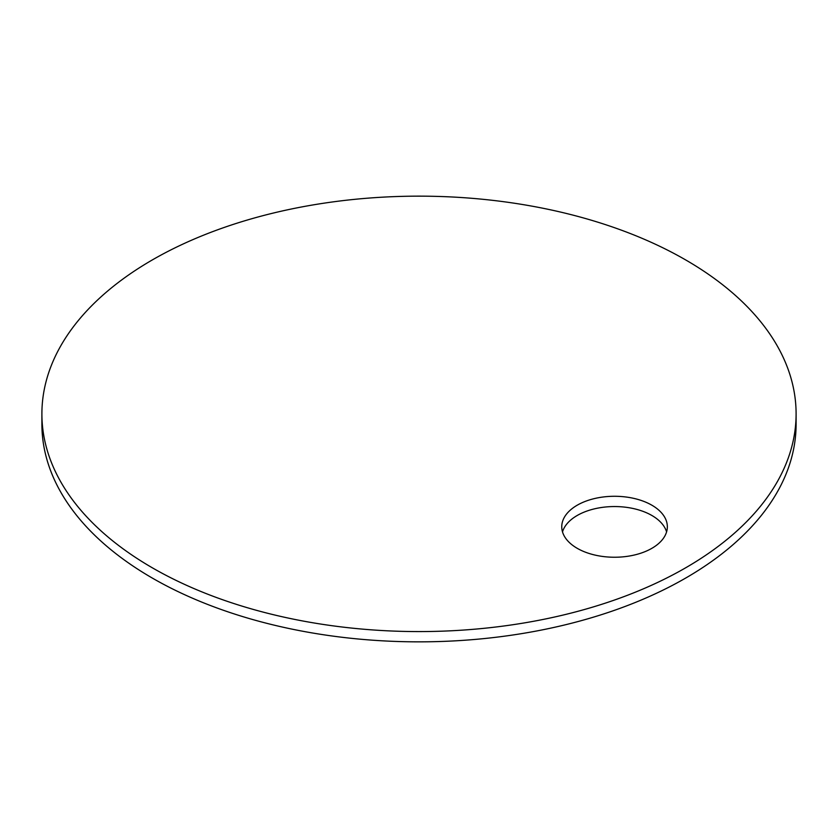<?xml version="1.0" encoding="UTF-8"?>
<svg xmlns="http://www.w3.org/2000/svg" width="838" height="838" viewBox="0 0 838 838"><rect width="100%" height="100%" fill="white"/><g stroke="black" fill="none" stroke-linecap="round" stroke-linejoin="round"><path stroke-width="1.26" d="M41.9 413.867L41.9 424.133A377.1 217.712 0 0 0 152.348 578.084A377.1 217.712 0 0 0 563.314 625.274A377.1 217.712 0 0 0 796.1 424.133L796.1 413.867A377.1 217.712 0 0 0 685.652 259.916A377.1 217.712 0 0 0 274.686 212.726A377.1 217.712 0 0 0 41.9 413.867A377.1 217.712 0 0 0 152.348 567.818A377.1 217.712 0 0 0 563.314 615.008A377.1 217.712 0 0 0 796.1 413.867M666.587 531.9A52.794 30.482 0 0 0 651.87 515.475A52.794 30.482 0 0 0 598.531 507.985A52.794 30.482 0 0 0 562.508 531.9M651.87 505.209A52.794 30.482 0 0 0 594.341 498.6A52.794 30.482 0 0 0 561.753 526.767A52.794 30.482 0 0 0 577.214 548.314A52.794 30.482 0 0 0 634.743 554.924A52.794 30.482 0 0 0 667.341 526.767A52.794 30.482 0 0 0 651.87 505.209"/></g></svg>
